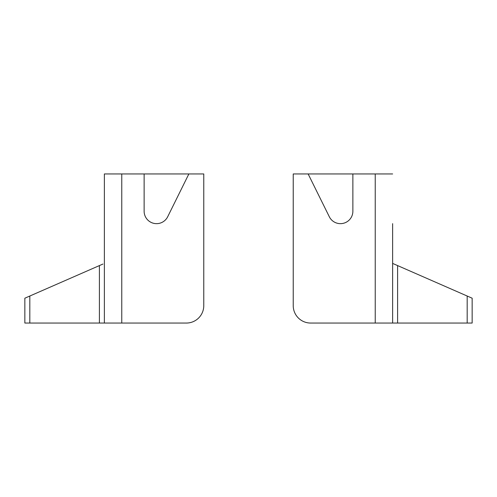 <?xml version="1.0" encoding="UTF-8"?>
<svg xmlns="http://www.w3.org/2000/svg" width="497" height="497" viewBox="0 0 497 497"><rect width="100%" height="100%" fill="white"/><g stroke="black" fill="none" stroke-linecap="round" stroke-linejoin="round"><path stroke-width="0.75" d="M392.63 173.95L293.23 173.95L293.23 305.655A17.395 17.395 0 0 0 310.625 323.05L472.15 323.05L472.15 298.2L392.63 263.41L392.63 323.05L392.63 223.65M308.14 173.95L329.306 216.735A12.425 12.425 0 0 0 352.87 211.225A12.425 12.425 0 0 1 329.306 216.735M352.87 211.225L352.87 173.95M293.23 173.95L293.23 305.655M310.625 323.05L367.78 323.05M394.084 264.05L392.63 263.41L392.63 255.955M188.86 173.95L203.77 173.95L203.77 305.655A17.395 17.395 0 0 1 186.375 323.05L121.765 323.05L121.765 173.95L188.86 173.95L167.694 216.735A12.425 12.425 0 0 1 144.13 211.225L144.13 173.95M121.765 173.95L104.37 173.95L104.37 323.05L121.765 323.05M102.916 264.05L24.85 298.2L24.85 323.05L104.37 323.05M24.85 323.05L24.85 298.2M186.375 323.05L129.22 323.05M203.77 173.95L203.77 305.655M375.235 173.95L375.235 323.05M467.18 296.026L467.18 323.05M397.6 323.05L397.6 265.584M99.4 265.584L99.4 323.05M29.82 323.05L29.82 296.026"/></g></svg>
